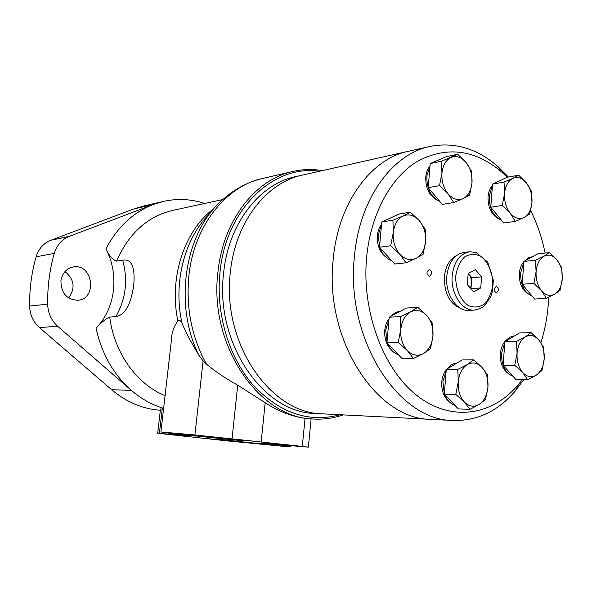 <?xml version="1.0" encoding="UTF-8"?>
<svg xmlns="http://www.w3.org/2000/svg" width="592" height="592" viewBox="0 0 592 592"><rect width="100%" height="100%" fill="white"/><g stroke="black" fill="none" stroke-linecap="round" stroke-linejoin="round"><path stroke-width="0.89" d="M187.79 435.631L157.694 433.263L228.016 440.981L285.795 446.538L290.502 446.62L264.113 443.319M157.694 433.24L160.469 409.072L163.555 408.872M204.728 203.478C191.29 199.053 177.637 198.335 163.755 201.347L153.358 204.469L69.197 236.408C61.82 239.42 56.839 245.073 54.264 253.391C49.639 269.737 47.441 286.661 47.656 304.162C47.989 313.161 51.319 320.538 57.653 326.296L131.306 390.335C141.236 398.89 152.003 404.891 163.621 408.347M162.844 201.554L143.76 205.972L133.526 209.043L50.794 240.285C43.549 243.216 38.658 248.721 36.127 256.802C31.583 272.675 29.415 289.103 29.615 306.086C29.933 314.811 33.189 321.974 39.39 327.554L111.659 389.728C126.503 402.197 142.709 409.035 160.277 410.234L160.277 410.234M115.832 316.602L109.72 317.075C105.502 319.014 100.943 322.729 96.045 328.22C115.47 308.536 119.525 274.422 105.872 248.862C109.194 255.751 112.761 259.844 116.557 261.131L122.699 260.154C131.616 258.652 135.294 267.044 133.733 285.337C130.788 304.88 124.823 315.299 115.832 316.602C125.822 299.16 128.116 280.342 122.699 260.154M322.307 170.622C312.62 168.986 302.934 169.238 293.247 171.377C255.818 179.021 223.258 219.958 217.997 271.602C208.428 344.833 259.074 418.218 313.272 419.01C323.543 419.624 333.474 418.255 343.071 414.896M292.263 171.599L263.026 178.37C226.174 185.932 194.176 225.508 188.944 275.236C185.747 307.359 191.571 336.996 206.423 364.132C215.562 371.695 225.996 378.717 237.718 385.185L265.186 402.708C277.87 411.114 291.16 416.294 305.058 418.248L310.637 418.855M160.92 431.916L171.31 341.147C171.591 333.007 173.789 326.303 177.903 321.034C179.554 319.828 180.96 320.672 182.121 323.565C186.384 333.34 191.963 343.908 198.86 355.267L203.086 360.905L194.909 434.957L160.913 431.982L187.76 435.912M305.058 418.248L302.312 446.412L308.358 447.16L264.106 443.371M319.48 171.258C273.837 164.287 226.218 208.31 220.046 271.758C215.547 312.961 228.638 357.043 253.043 385C279.824 413.157 308.869 423.073 340.185 414.748M302.312 446.412L194.909 434.957M68.665 297.976C75.554 288.097 74.318 279.298 64.957 271.58M60.939 280.623C61.028 293.055 66.659 299.596 77.826 300.262C97.68 298.997 92.907 263.225 73.356 266.933C66.482 268.42 62.345 272.979 60.939 280.623M206.423 364.132L203.086 360.905M191.342 434.994L243.334 440.618C248.366 441.565 188.9 435.364 186.82 434.728L191.342 434.994M237.762 439.464L258.149 441.669L237.762 439.464M176.904 434.084L196.1 436.163L176.904 434.084M217.005 439.116L263.07 444.074L217.005 439.116M258.911 443.193L276.923 445.132L258.911 443.193M203.012 438.124L220.076 439.967L203.012 438.124M407.784 151.419L303.052 174.951C266.911 182.084 235.453 221.704 230.436 271.721C221.297 342.502 270.196 413.416 322.374 413.838L316.254 413.527M302.112 175.158L296.044 176.527C260.021 183.638 228.69 222.962 223.672 272.549C214.548 342.731 263.203 413.031 315.21 413.475M429.385 146.564L408.761 151.204C371.169 158.501 338.239 202.605 333.244 259.081C324.009 339.083 376.201 419.247 430.451 419.336L431.538 419.395M303.052 174.951C266.911 182.084 235.453 221.704 230.436 271.721C221.297 342.502 270.196 413.416 322.374 413.838L430.451 419.336C376.201 419.247 324.009 339.083 333.244 259.081C338.239 202.605 371.169 158.501 408.761 151.204M398.224 342.457L400.762 329.441L400.481 316.579L389.188 317.194L406.452 308.032L417.797 307.322L426.64 315.344L432.574 323.447L432.952 336.034C433.433 327.731 431.331 320.834 426.64 315.344C421.689 310.275 416.339 309.105 410.604 311.836C405.009 315.144 401.731 321.012 400.762 329.441C400.251 337.973 402.427 344.988 407.289 350.486C412.395 355.481 417.774 356.51 423.435 353.572C428.897 350.109 432.071 344.27 432.952 336.034L430.473 348.755L423.435 353.572L413.445 358.493L407.289 350.486L398.224 342.457L386.931 342.768L402.079 358.619L413.445 358.493M516.49 341.406L525.237 336.937L531.002 332.6L519.369 332.985L504.865 341.702L516.49 341.406L517.075 353.269C516.698 361.113 518.57 367.528 522.684 372.509C527.013 377.023 531.549 377.888 536.3 375.106C540.881 371.85 543.515 366.426 544.211 358.833C544.573 351.182 542.753 344.87 538.764 339.897L543.567 347.201L544.211 358.833L541.946 370.525L536.3 375.106L527.657 379.731L522.684 372.509L514.759 365.212L503.126 365.257L515.987 379.613L527.657 379.731M531.002 332.6L538.764 339.897C534.561 335.316 530.047 334.325 525.237 336.937C520.553 340.067 517.83 345.513 517.075 353.269L514.759 365.212M504.865 341.702L503.126 365.257M457.801 369.408L467.258 364.583L473.741 359.832L462.204 359.936L446.294 369.401L457.801 369.408L458.245 381.929C457.801 390.172 459.829 396.862 464.328 401.99C469.049 406.623 474.022 407.422 479.231 404.388C484.256 400.851 487.172 395.101 487.956 387.116C488.378 379.087 486.417 372.509 482.066 367.38L487.438 374.862L487.956 387.116L485.581 399.363L479.231 404.388L469.893 409.375L464.328 401.99L455.81 394.45L444.289 394.161L458.326 408.917L469.893 409.375M473.741 359.832L482.066 367.38C477.478 362.667 472.542 361.734 467.258 364.583C462.115 367.98 459.103 373.767 458.245 381.929L455.81 394.45M446.294 369.401L444.289 394.161M522.225 284.264L534.665 299.056L546.298 298.316L541.539 290.768L533.829 283.353L522.225 284.264L523.883 261.405L535.471 260.251L543.959 256.247L549.472 252.577L557.02 259.984L561.623 267.599L562.304 278.795L560.091 290.243L554.682 294.157L546.298 298.316M456.425 255.611C449.557 259.229 445.539 266.296 444.37 276.827C444.192 293.321 449.698 303.888 460.902 308.513M448.729 401.28C443.697 396.818 441.38 390.357 441.773 381.921C442.217 377.023 443.719 372.923 446.279 369.637M446.642 369.193L448.825 367.114M392.037 350.627C386.709 345.78 384.282 339.046 384.741 330.432C385.192 325.778 386.635 321.841 389.062 318.622M386.31 257.461C379.916 252.518 376.926 245.236 377.348 235.616C377.792 231.124 379.191 227.372 381.551 224.353M435.993 199.408C428.904 194.879 425.5 187.39 425.774 176.941C426.203 172.383 427.624 168.683 430.029 165.841M497.879 218.359C491.138 214.297 487.86 207.104 488.037 196.803C488.459 192.037 489.924 188.263 492.44 185.488M528.034 293.854C522.033 289.925 519.14 283.161 519.339 273.548C519.761 268.59 521.271 264.668 523.853 261.775M524.667 260.976L525.237 260.502M507.921 373.256C502.556 369.156 500.018 362.659 500.314 353.764C500.943 347.208 503.222 342.45 507.137 339.475M507.24 177.252L501.365 171.717C474.925 149.628 447.204 146.017 418.211 160.876C391.238 176.653 370.703 213.601 366.626 257.387C361.483 312.028 383.675 370.274 417.834 396.211C452.029 422.333 492.818 415.355 518.562 384.386L522.27 379.679M540.888 342.62C545.476 328.271 548.081 313.138 548.703 297.228M545.121 253.036C542.028 237.873 537.203 223.724 530.654 210.574M431.605 273.637L429.548 276.338C426.344 274.414 426.144 272.216 428.956 269.76C430.68 269.937 431.561 271.232 431.605 273.637M498.449 290.346L496.547 292.951C493.669 291.042 493.513 288.955 496.089 286.676C497.62 286.883 498.405 288.104 498.449 290.346M470.322 288.045C471.972 283.797 471.794 279.535 469.782 275.28M470.936 288.748L471.928 277.744L468.183 273.437M473.615 291.819L480.741 287.927L481.599 276.893L475.354 269.641L468.176 273.437L467.295 284.582L473.615 291.819M471.062 288.681L480.741 287.927M471.928 277.744L481.599 276.893M469.382 251.785L464.172 252.377C454.419 254.279 448.625 262.219 446.79 276.205C444.992 293.81 456.661 311.562 468.864 310.4L469.086 310.386M508.41 177.045L497.665 166.322C477.004 148.496 454.575 141.836 430.369 146.35C392.563 153.661 359.403 198.668 354.43 256.477C345.21 338.38 397.987 420.446 452.54 420.461C477.167 421.193 498.249 411.159 515.787 390.365L523.668 379.694M389.188 317.194L386.931 342.768M400.481 316.579L410.604 311.836L417.797 307.322M523.883 261.405L537.876 253.798L549.472 252.577M504.029 182.084L512.835 178.37L518.688 175.195L507.181 177.26L492.544 184.105L504.029 182.084L504.576 193.503C504.184 201.221 506.071 207.799 510.23 213.246C514.589 218.263 519.169 219.684 523.964 217.53C528.597 214.881 531.261 209.849 531.964 202.42C532.334 194.894 530.506 188.419 526.48 183.002L531.357 191.216L531.964 202.42L529.699 214.097L523.964 217.53L515.269 221.415L510.23 213.246L502.26 205.431L490.761 207.2L503.74 222.992L515.269 221.415M518.688 175.195L526.48 183.002C522.24 177.933 517.689 176.394 512.835 178.37C508.099 180.878 505.346 185.925 504.576 193.503L502.26 205.431M492.544 184.105L490.761 207.2M441.543 161.216L457.683 154.26L446.324 156.651L430.221 163.562L441.543 161.216L441.935 173.123C441.477 181.189 443.526 188.108 448.07 193.873C452.843 199.186 457.875 200.755 463.144 198.572C468.242 195.878 471.188 190.654 471.994 182.898C472.431 175.04 470.448 168.239 466.052 162.497L471.521 171.229L471.994 182.898L469.619 195.123L463.144 198.572L453.738 202.545L448.07 193.873L439.501 185.614L428.171 187.694L442.357 204.418L453.738 202.545M457.683 154.26L466.052 162.497C461.42 157.132 456.425 155.437 451.074 157.42C445.865 159.966 442.816 165.198 441.935 173.123L439.501 185.614M430.221 163.562L428.171 187.694M392.962 220.217L403.122 215.969L410.374 212.217L399.119 214.038L381.766 221.963L392.962 220.217L393.221 232.782C392.703 241.233 394.886 248.359 399.77 254.16C404.906 259.481 410.315 260.88 416.006 258.356C421.497 255.3 424.686 249.706 425.574 241.588C426.07 233.366 423.961 226.366 419.247 220.579L425.226 229.282L425.574 241.588L423.102 254.294L416.006 258.356L405.979 262.789L399.77 254.16L390.69 245.784L379.479 247.234L394.709 264.032L405.979 262.789M410.374 212.217L419.247 220.579C414.267 215.192 408.894 213.653 403.122 215.969C397.498 218.87 394.198 224.472 393.221 232.782L390.69 245.784M381.766 221.963L379.479 247.234M535.471 260.251L536.093 271.661L533.829 283.353M523.802 262.471L520.627 273.03C520.568 285.055 524.416 292.744 532.178 296.104M532.556 256.691L528.745 257.69L524.993 260.798M504.806 342.561L501.565 353.498C501.439 365.471 505.25 373.064 512.998 376.275M514.426 335.96C511.074 336.13 508.165 337.877 505.694 341.207M446.19 370.666L442.89 381.729L444.333 393.65M444.659 394.546C446.975 400.236 450.357 403.796 454.819 405.231M456.972 363.044C453.354 363.31 450.194 365.19 447.5 368.683M389.011 319.243L385.703 330.055L387.013 341.836M387.597 343.464C390.076 349.398 393.71 353.195 398.49 354.86M400.288 311.303C396.921 311.614 393.924 313.205 391.305 316.076M381.537 224.516L378.288 234.913L379.546 246.553M379.953 247.752C382.513 254.382 386.406 258.674 391.615 260.621M392 217.286L384.726 220.609M562.304 278.795L562.037 272.172C561.268 267.31 559.595 263.248 557.02 259.984C552.958 255.248 548.599 254.005 543.959 256.247C539.438 259.007 536.818 264.143 536.093 271.661C535.738 279.283 537.558 285.647 541.539 290.768C545.72 295.438 550.101 296.57 554.682 294.157C559.107 291.271 561.645 286.151 562.304 278.795M492.411 185.784L489.251 196.033C489.177 208.362 493.247 216.42 501.461 220.224M501.032 180.138L494.512 183.187M430.029 165.901L426.832 176.068C426.677 188.774 431.02 197.247 439.856 201.472M439.301 159.67L433.137 162.312M96.045 328.22C101.78 353.868 113.531 374.573 131.306 390.335L111.659 389.728M162.223 408.798L159.403 433.374M210.256 213.09C184.711 237.496 172.701 282.828 182.121 323.565M213.927 208.599C184.526 230.088 168.646 277.581 177.903 321.034M261.812 178.651C247.619 182.151 234.802 188.974 223.354 199.104C185.207 230.591 172.96 303.393 198.86 355.267M271.069 443.874L271.025 444.259M282.835 444.932L282.761 445.628M57.653 326.296L39.39 327.554M47.656 304.162L29.615 306.086M54.264 253.391L36.127 256.802M69.197 236.408L50.794 240.285M105.872 248.862C117.394 227.099 133.222 212.299 153.358 204.469L133.526 209.043M265.186 402.708L261.183 441.795M237.718 385.185L232.049 438.702M222.836 199.563L173.271 210.278C147.808 216.176 128.901 233.13 116.557 261.131M109.72 317.075C114.204 352.95 136.967 384.386 165.072 395.648M455.751 275.976C455.337 288.422 460.347 300.144 468.324 305.576C473.926 307.855 479.261 307.366 484.33 304.133C488.726 299.404 491.523 293.136 492.714 285.322C493.077 273.245 488.341 261.79 480.578 256.158C475.065 253.679 469.715 253.961 464.528 257.009C459.962 261.649 457.039 267.969 455.751 275.976M452.207 275.709C450.408 293.403 462.1 311.259 474.318 310.09C482.147 308.351 482.857 307.019 484.818 305.428L490.627 296.918L492.381 291.575L493.358 280.29L487.764 262.145L475.998 252.429L469.597 251.763C459.836 253.665 454.034 261.649 452.207 275.709M313.272 419.01L310.09 418.825M290.502 446.62L290.598 445.635M308.358 447.16L311.096 418.884M474.318 310.09L468.864 310.4M501.365 171.717L497.665 166.322M518.562 384.386L515.787 390.365M452.54 420.461L430.451 419.336"/></g></svg>
